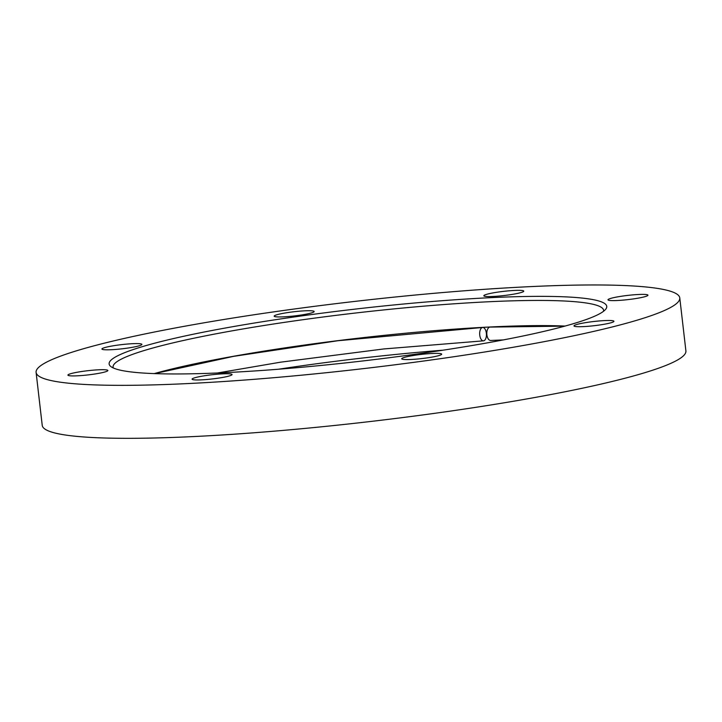 <?xml version="1.0" encoding="UTF-8"?>
<svg xmlns="http://www.w3.org/2000/svg" width="722" height="722" viewBox="0 0 722 722"><rect width="100%" height="100%" fill="white"/><g stroke="black" fill="none" stroke-linecap="round" stroke-linejoin="round"><path stroke-width="1.08" d="M479.751 335.143A6.706 3.375 86.9 0 0 483.415 340.847A6.706 3.375 86.9 0 0 486.42 333.97A6.706 3.375 86.9 0 0 482.693 327.463A6.706 3.375 86.9 0 0 479.751 335.143M564.766 326.145L490.048 327.084A6.706 3.574 87.2 0 0 486.881 334.773A6.706 3.574 87.2 0 0 490.707 340.468L503.333 339.909M188.731 383.526A323.979 33.88 -6.6 0 0 516.374 346.713A323.979 33.88 -6.6 0 0 679.772 297.915A323.979 33.88 -6.6 0 0 354.042 301.498A323.979 33.88 -6.6 0 0 36.1 372.39A323.979 33.88 -6.6 0 0 188.731 383.526M36.1 372.39L42.228 425.366A323.979 33.88 -6.6 0 0 194.868 436.503A323.979 33.88 -6.6 0 0 522.502 399.69A323.979 33.88 -6.6 0 0 685.9 350.892L679.772 297.915M278.376 369.24A253.602 26.515 173.4 0 1 443.182 350.17M565.046 326.073A246.897 25.821 -6.6 0 0 154.219 373.599M603.547 311.281A246.897 25.821 -6.6 0 0 603.601 310.307A246.897 25.821 -6.6 0 0 487.287 301.823A246.897 25.821 -6.6 0 0 237.601 329.882A246.897 25.821 -6.6 0 0 113.083 367.065A246.897 25.821 -6.6 0 0 113.363 367.994M604.467 320.595A20.108 2.103 173.4 0 1 613.944 321.29A20.108 2.103 173.4 0 1 594.206 325.694A20.108 2.103 173.4 0 1 573.99 325.911A20.108 2.103 173.4 0 1 584.134 322.887A20.108 2.103 173.4 0 1 604.467 320.595M638.474 294.495A20.108 2.103 173.4 0 1 647.95 295.19A20.108 2.103 173.4 0 1 628.212 299.585A20.108 2.103 173.4 0 1 607.996 299.81A20.108 2.103 173.4 0 1 618.14 296.778A20.108 2.103 173.4 0 1 638.474 294.495M514.299 290.452A20.108 2.103 173.4 0 1 523.775 291.147A20.108 2.103 173.4 0 1 504.037 295.542A20.108 2.103 173.4 0 1 483.821 295.767A20.108 2.103 173.4 0 1 493.965 292.735A20.108 2.103 173.4 0 1 514.299 290.452M304.675 310.83A20.108 2.103 173.4 0 1 314.151 311.525A20.108 2.103 173.4 0 1 294.423 315.929A20.108 2.103 173.4 0 1 274.198 316.146A20.108 2.103 173.4 0 1 284.342 313.122A20.108 2.103 173.4 0 1 304.675 310.83M132.406 343.699A20.108 2.103 173.4 0 1 141.882 344.394A20.108 2.103 173.4 0 1 122.144 348.798A20.108 2.103 173.4 0 1 101.928 349.015A20.108 2.103 173.4 0 1 112.072 345.991A20.108 2.103 173.4 0 1 132.406 343.699M98.4 369.808A20.108 2.103 173.4 0 1 107.876 370.494A20.108 2.103 173.4 0 1 88.138 374.898A20.108 2.103 173.4 0 1 67.922 375.115A20.108 2.103 173.4 0 1 78.057 372.092A20.108 2.103 173.4 0 1 98.4 369.808M222.575 373.852A20.108 2.103 173.4 0 1 232.051 374.537A20.108 2.103 173.4 0 1 212.313 378.942A20.108 2.103 173.4 0 1 192.097 379.167A20.108 2.103 173.4 0 1 202.241 376.135A20.108 2.103 173.4 0 1 222.575 373.852M432.198 353.473A20.108 2.103 173.4 0 1 441.665 354.159A20.108 2.103 173.4 0 1 421.937 358.563A20.108 2.103 173.4 0 1 401.721 358.78A20.108 2.103 173.4 0 1 411.856 355.756A20.108 2.103 173.4 0 1 432.198 353.473M488.749 297.762A250.471 26.191 173.4 0 1 605.686 309.26A250.471 26.191 173.4 0 1 360.946 361.171A250.471 26.191 173.4 0 1 110.818 366.514A250.471 26.191 173.4 0 1 224.217 328.221A250.471 26.191 173.4 0 1 488.749 297.762M486.808 332.779A253.602 26.515 -6.6 0 0 486.312 332.806M483.415 340.847L383.842 348.943L280.38 362.209L217.466 372.985M482.693 327.463L337.932 340.73L233.558 356.361L154.517 373.617"/></g></svg>

